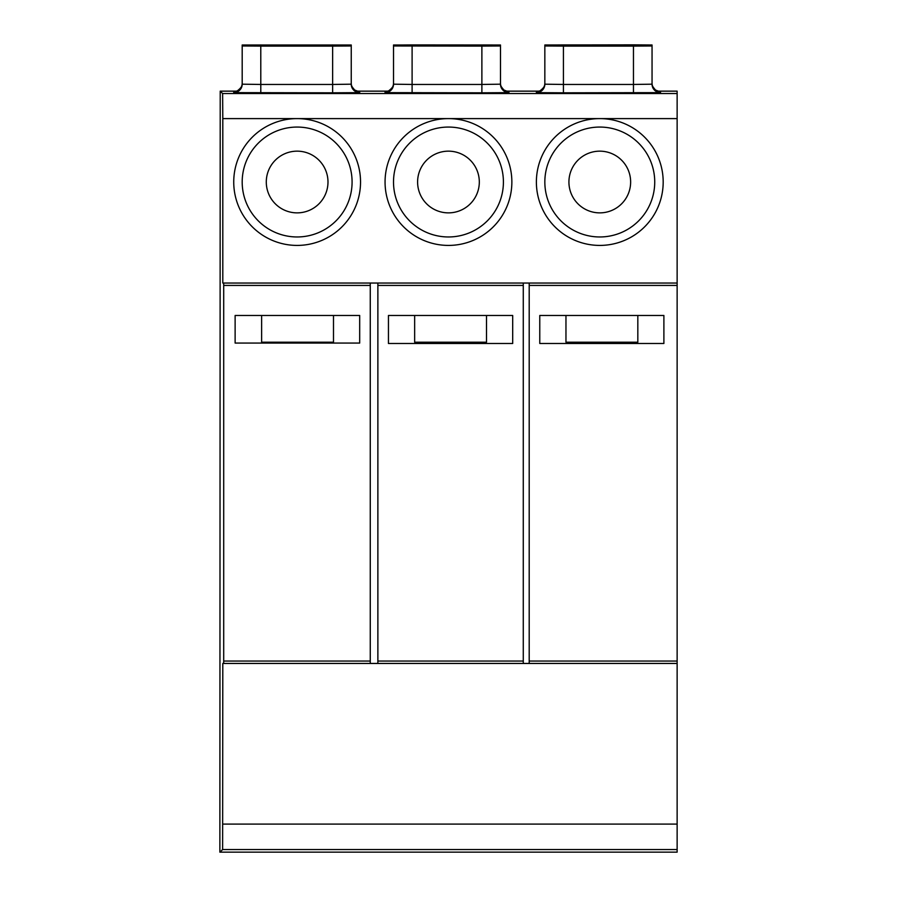 <?xml version="1.0" encoding="UTF-8"?>
<svg xmlns="http://www.w3.org/2000/svg" width="897" height="897" viewBox="0 0 897 897"><rect width="100%" height="100%" fill="white"/><g stroke="black" fill="none" stroke-linecap="round" stroke-linejoin="round"><path stroke-width="1.35" d="M233.736 182.013A63.407 63.407 0 0 0 297.142 245.419A63.407 63.407 0 0 0 360.538 182.013A63.407 63.407 0 0 1 297.142 245.419A63.407 63.407 0 0 1 233.736 182.013A63.407 63.407 0 0 1 297.008 118.606L222.804 118.606L222.624 93.535L220.214 91.146L219.866 852.15L677.134 852.15L677.134 91.146L657.624 91.146M677.134 663.455L222.804 663.455L223.678 663.455L223.701 661.055L370.259 661.055L370.259 283.037L677.134 283.037L529.196 283.037L529.196 663.455L523.276 663.455L523.276 283.037L377.872 283.037L377.872 663.455L523.276 663.455L370.259 663.455L370.259 661.055M536.384 182.013A63.407 63.407 0 0 0 599.779 245.419A63.407 63.407 0 0 0 663.186 182.013A63.407 63.407 0 0 1 599.779 245.419A63.407 63.407 0 0 1 536.384 182.013A63.407 63.407 0 0 1 599.644 118.606L448.59 118.606A63.407 63.407 0 0 1 511.862 182.013A63.407 63.407 0 0 1 448.455 245.419A63.407 63.407 0 0 1 385.06 182.013A63.407 63.407 0 0 1 448.332 118.606L297.266 118.606A63.407 63.407 0 0 1 360.538 182.013M677.134 118.606L599.914 118.606A63.407 63.407 0 0 1 663.186 182.013M223.701 661.055L223.701 285.425L223.678 283.037L222.804 283.037L222.804 118.606M222.624 93.535L677.134 93.512M222.804 663.455L222.624 849.537L220.034 852.15L382.806 852.15M223.678 283.037L370.259 283.037L223.678 283.037M539.77 343.484L663.892 343.484L663.892 315.475L539.77 315.475L539.77 343.484M565.962 315.475L565.962 342.206L637.823 342.206L637.823 315.475M222.804 824.085L677.134 824.085M222.624 849.537L677.134 849.537M220.214 91.146L236.617 91.146M356.815 91.146L387.941 91.146M506.054 91.146L539.254 91.146M659.721 91.606L660.506 91.651L660.506 92.638L563.428 92.817L536.384 92.638L536.384 91.651L539.949 90.855C543.739 88.018 545.365 85.484 544.838 83.264A8.454 8.454 0 0 1 536.384 91.651M508.139 91.606L508.935 91.651L508.935 92.638L481.88 92.817L385.06 92.638L385.06 91.651L385.845 91.606M358.901 91.606L359.697 91.651L359.697 92.638L332.641 92.817L233.736 92.638L233.736 91.651L234.532 91.606M660.506 91.651A8.454 8.454 0 0 1 652.052 83.197L652.052 84.183L633.461 84.453L633.461 46.106L652.052 45.971L652.052 44.985L633.461 44.85L544.838 44.985L544.838 83.197A8.454 8.454 0 0 1 544.838 83.264M633.461 46.106L563.428 46.106L563.428 84.453L544.838 84.183A8.454 8.454 180 0 1 536.384 92.638M660.506 92.638A8.454 8.454 180 0 1 652.052 84.183L652.052 45.971M563.428 46.106L544.838 45.971M563.428 44.917L643.743 44.985L643.743 45.971L635.289 46.039L554.974 45.971L554.974 44.985L563.428 44.917L563.428 46.039M481.88 46.106L393.514 45.971L393.514 44.985L500.481 44.985L500.481 84.183L481.88 84.453L481.88 46.106L500.481 45.971L500.481 83.197A8.454 8.454 0 0 0 500.481 83.253C499.932 84.654 501.12 86.931 504.024 90.081L508.094 91.606M412.104 46.106L412.104 84.453L393.514 84.183L393.514 45.971M412.104 44.917L492.419 44.985L492.419 45.971L483.965 46.039L403.65 45.971L403.65 44.985L412.104 44.917L412.104 46.039M351.243 45.971L351.243 84.183L332.641 84.453L332.641 46.106L351.243 45.971L351.243 44.985L242.19 44.985L242.19 83.197A8.454 8.454 0 0 1 233.736 91.651M332.641 46.106L260.78 46.106L260.792 84.453L242.19 84.183A8.454 8.454 180 0 1 233.736 92.638M260.78 46.106L242.19 45.971M252.337 45.971L252.337 44.985L341.095 44.985L341.095 45.971L252.337 45.971M359.686 315.475L359.686 343.069L235.126 343.069L235.126 315.475L359.686 315.475M261.632 315.475L261.632 342.206L333.493 342.206L333.493 315.475M512.692 315.475L512.692 343.484L388.446 343.484L388.446 315.475L512.692 315.475M414.649 315.475L414.649 342.206L486.499 342.206L486.499 315.475M544.838 182.013A54.952 54.952 0 0 0 599.779 236.965A54.952 54.952 0 0 0 654.732 182.013A54.952 54.952 0 0 0 599.779 127.06A54.952 54.952 0 0 0 544.838 182.013M568.922 182.013A30.857 30.857 0 0 0 599.779 212.869A30.857 30.857 0 0 0 630.636 182.013A30.857 30.857 0 0 0 599.779 151.156A30.857 30.857 0 0 0 568.922 182.013M393.514 182.013A54.952 54.952 0 0 0 448.455 236.965A54.952 54.952 0 0 0 503.408 182.013A54.952 54.952 0 0 0 448.455 127.06A54.952 54.952 0 0 0 393.514 182.013M417.598 182.013A30.857 30.857 0 0 0 448.455 212.869A30.857 30.857 0 0 0 479.312 182.013A30.857 30.857 0 0 0 448.455 151.156A30.857 30.857 0 0 0 417.598 182.013M242.19 182.013A54.952 54.952 0 0 0 297.142 236.965A54.952 54.952 0 0 0 352.084 182.013A54.952 54.952 0 0 0 297.142 127.06A54.952 54.952 0 0 0 242.19 182.013M266.286 182.013A30.857 30.857 0 0 0 297.142 212.869A30.857 30.857 0 0 0 327.988 182.013A30.857 30.857 0 0 0 297.142 151.156A30.857 30.857 0 0 0 266.286 182.013M370.259 663.455L223.678 663.455L370.259 663.455M529.196 285.425L677.134 285.425M529.196 661.055L677.134 661.055M512.142 852.15L677.134 852.15M633.461 92.817L633.461 84.453L563.428 84.453L563.428 92.817M635.289 46.039L635.289 44.917M508.935 91.651A8.454 8.454 0 0 1 500.481 83.253M500.481 84.183A8.454 8.454 180 0 0 508.935 92.638M481.88 92.817L481.88 84.453L412.104 84.453L412.104 92.817M385.06 92.638A8.454 8.454 180 0 0 393.514 84.183M393.514 83.197A8.454 8.454 0 0 1 385.06 91.651M483.965 46.039L483.965 44.917M359.697 91.651A8.454 8.454 0 0 1 351.243 83.197M351.243 84.183A8.454 8.454 180 0 0 359.697 92.638M332.641 92.817L332.641 84.453L260.792 84.453L260.792 92.817M260.792 44.917L260.792 46.039M332.641 46.039L332.641 44.917M223.701 285.425L370.259 285.425M377.872 285.425L523.276 285.425M377.872 661.055L523.276 661.055M652.052 83.253C651.514 84.654 652.691 86.931 655.595 90.081L659.676 91.606M385.889 91.606L388.625 90.855C392.415 88.018 394.041 85.484 393.514 83.264M351.243 83.253C350.693 84.654 351.882 86.931 354.786 90.081L358.856 91.606M234.566 91.606L237.301 90.855C241.091 88.018 242.717 85.484 242.19 83.264"/></g></svg>
